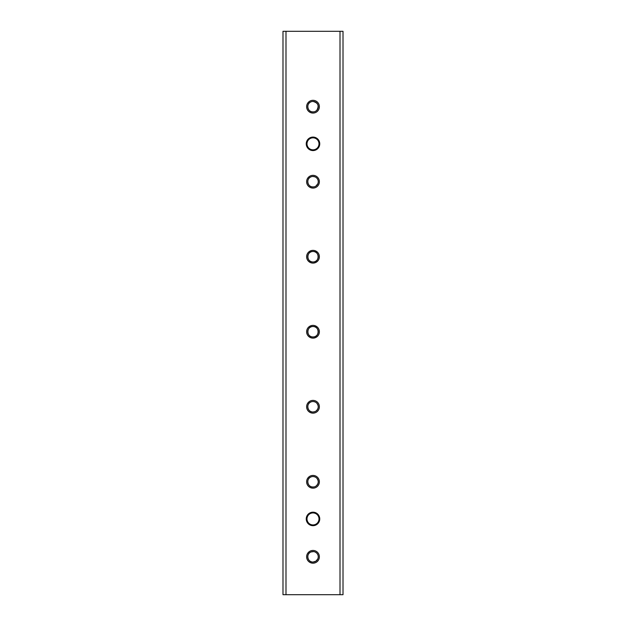 <?xml version="1.0" encoding="UTF-8"?>
<svg xmlns="http://www.w3.org/2000/svg" width="626" height="626" viewBox="0 0 626 626"><rect width="100%" height="100%" fill="white"/><g stroke="black" fill="none" stroke-linecap="round" stroke-linejoin="round"><path stroke-width="0.94" d="M312.484 101.467L311.967 101.545M310.981 101.85C305.778 103.65 307.436 112.273 313 111.944L314.017 111.851M315.927 111.052L316.341 110.747M315.817 111.123L316.717 110.403C319.401 105.794 318.157 102.805 313 101.443M310.981 176.868C305.778 178.668 307.436 187.299 313 186.963L314.017 186.869M315.927 186.078L317.844 183.739M318.024 183.254C318.548 181.243 318.11 179.498 316.717 178.003M315.927 177.354L315.488 177.088M315.027 176.868L313 176.462M313 261.989C319.776 262.317 319.769 251.151 313 251.48C306.224 251.159 306.224 262.31 313 261.989A5.251 5.251 0 0 1 307.749 256.738A5.251 5.251 0 0 1 313 251.48A5.251 5.251 0 0 1 318.251 256.738A5.251 5.251 0 0 1 313 261.989M313 337.007C319.776 337.336 319.769 326.177 313 326.506C306.224 326.177 306.224 337.336 313 337.007A5.251 5.251 0 0 1 307.749 331.757A5.251 5.251 0 0 1 313 326.506A5.251 5.251 0 0 1 318.251 331.757A5.251 5.251 0 0 1 313 337.007M310.981 401.923C305.778 403.731 307.436 412.354 313 412.025L315.027 411.618M315.927 411.133C318.697 408.7 318.963 406.008 316.717 403.066M315.927 402.416L315.488 402.15M315.027 401.931L313.54 401.548M310.981 476.949C305.778 478.749 307.436 487.38 313 487.044L314.017 486.95M315.927 486.159C318.697 483.726 318.963 481.034 316.717 478.084M315.927 477.435L315.488 477.168M315.027 476.949L313.54 476.574M310.981 551.968C305.778 553.767 307.436 562.398 313 562.07L315.919 561.178L317.844 558.838L317.061 560.145M318.024 558.353C318.548 556.342 318.11 554.597 316.717 553.102L315.488 552.187M314.119 551.686L313 551.561M312.484 551.592L311.967 551.663M312.484 476.566L311.967 476.644M312.484 401.548L311.967 401.626M312.484 176.485L311.967 176.563M307.851 555.763L308.156 554.793M308.634 553.893L308.947 553.478M310.997 551.96L313.54 551.592M317.359 553.893L317.851 554.8M318.227 557.328L318.149 557.844M314.041 561.96L313 562.07A5.251 5.251 0 0 1 307.749 556.811A5.251 5.251 0 0 1 313 551.561A5.251 5.251 0 0 1 318.251 556.811A5.251 5.251 0 0 1 313 562.07M311.975 561.968L310.981 561.663M310.519 561.444L310.073 561.178M309.283 560.528L308.634 559.738M307.828 557.719L307.749 556.811M285.996 594.7L282.991 594.7L282.991 31.3L285.996 31.3L285.996 594.7L343.009 594.7L343.009 31.3L285.996 31.3M307.749 106.694A5.251 5.251 0 0 1 313 101.443A5.251 5.251 0 0 1 318.251 106.694A5.251 5.251 0 0 1 313 111.944A5.251 5.251 0 0 1 307.749 106.694L308.156 108.721M307.749 181.712A5.251 5.251 0 0 1 313 176.462A5.251 5.251 0 0 1 318.251 181.712A5.251 5.251 0 0 1 313 186.963A5.251 5.251 0 0 1 307.749 181.712L307.843 182.714M307.749 406.775A5.251 5.251 0 0 1 313 401.524A5.251 5.251 0 0 1 318.251 406.775A5.251 5.251 0 0 1 313 412.025A5.251 5.251 0 0 1 307.749 406.775L307.843 407.776M307.749 481.793A5.251 5.251 0 0 1 313 476.542A5.251 5.251 0 0 1 318.251 481.793A5.251 5.251 0 0 1 313 487.044A5.251 5.251 0 0 1 307.749 481.793L308.156 483.82M306.998 518.931A6.002 6.002 0 0 1 313 512.929A6.002 6.002 0 0 1 319.002 518.931A6.002 6.002 0 0 1 313 524.932A6.002 6.002 0 0 1 306.998 518.931M306.998 143.831A6.002 6.002 0 0 1 313 137.83A6.002 6.002 0 0 1 319.002 143.831A6.002 6.002 0 0 1 313 149.833A6.002 6.002 0 0 1 306.998 143.831M340.004 594.7L340.004 31.3M306.247 143.831A6.753 6.753 0 0 1 316.373 137.986A6.753 6.753 0 0 1 316.373 149.677A6.753 6.753 0 0 1 306.247 143.831M306.247 518.931A6.753 6.753 0 0 1 316.373 513.085A6.753 6.753 0 0 1 316.373 524.776A6.753 6.753 0 0 1 306.247 518.931M306.623 556.811A6.377 6.377 0 0 1 316.185 551.295A6.377 6.377 0 0 1 316.185 562.336A6.377 6.377 0 0 1 306.623 556.811M306.623 481.793A6.377 6.377 0 0 1 316.185 476.276A6.377 6.377 0 0 1 316.185 487.318A6.377 6.377 0 0 1 306.623 481.793M306.623 406.775A6.377 6.377 0 0 1 316.185 401.25A6.377 6.377 0 0 1 316.185 412.299A6.377 6.377 0 0 1 306.623 406.775M306.623 331.757A6.377 6.377 0 0 1 316.185 326.232A6.377 6.377 0 0 1 316.185 337.281A6.377 6.377 0 0 1 306.623 331.757M306.623 256.738A6.377 6.377 0 0 1 316.185 251.214A6.377 6.377 0 0 1 316.185 262.255A6.377 6.377 0 0 1 306.623 256.738M306.623 181.712A6.377 6.377 0 0 1 316.185 176.196A6.377 6.377 0 0 1 316.185 187.237A6.377 6.377 0 0 1 306.623 181.712M306.623 106.694A6.377 6.377 0 0 1 316.185 101.169A6.377 6.377 0 0 1 316.185 112.218A6.377 6.377 0 0 1 306.623 106.694M308.9 485.072L309.283 485.51M310.973 486.637L312.006 486.95M312.053 486.958L313.97 486.958M315.817 486.23L316.717 485.502M308.156 479.766L307.922 480.471M307.851 407.8L308.156 408.801M308.391 409.287L308.743 409.858M308.9 410.053L309.283 410.484M310.973 411.618L312.006 411.931M312.053 411.939L312.812 412.025M308.156 404.748L307.922 405.445M307.749 331.757L307.843 332.758M307.851 332.782L308.156 333.783M308.9 335.035L309.283 335.466M310.973 336.6L312.006 336.913M312.053 336.921L313.97 336.913M314.017 336.905L315.027 336.6M315.817 336.185L316.717 335.466M308.156 329.73L307.922 330.426M307.749 256.738L307.843 257.732M307.851 257.763L308.156 258.765M308.391 259.25L308.743 259.813M308.9 260.017L309.283 260.447M310.973 261.582L312.006 261.895M312.053 261.903L312.812 261.981M308.156 254.712L307.922 255.408M307.851 182.737L308.156 183.739M308.9 184.991L309.283 185.429M310.973 186.564L312.006 186.869M312.053 186.877L313.97 186.877M315.817 186.149L316.717 185.421M308.156 179.693L307.922 180.39M308.9 109.973L309.283 110.403M310.973 111.538L312.006 111.851M312.053 111.858L313.97 111.858M308.156 104.667L307.922 105.371"/></g></svg>

